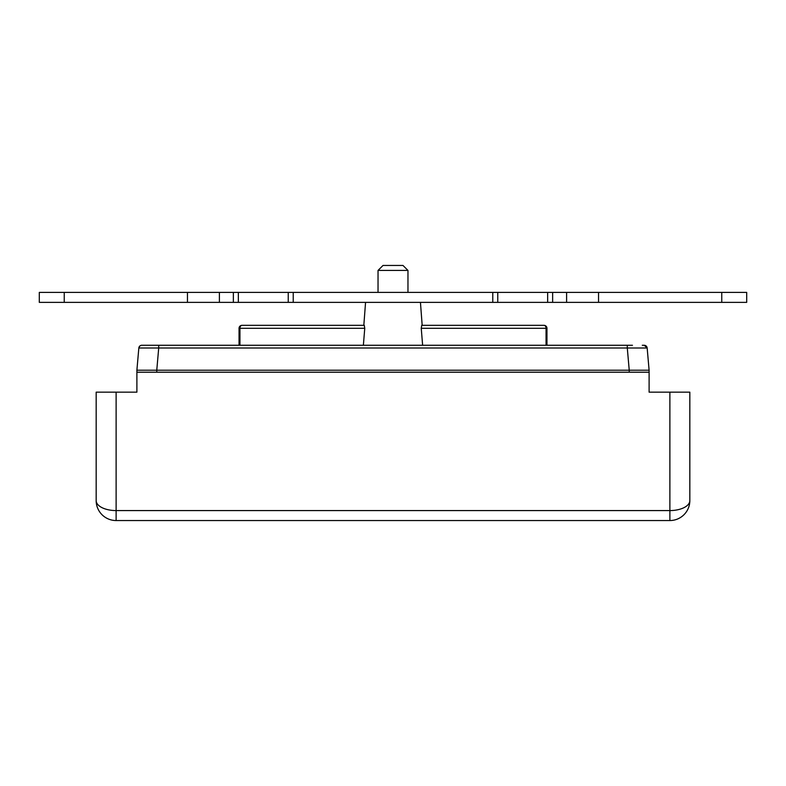 <?xml version="1.0" encoding="UTF-8"?>
<svg xmlns="http://www.w3.org/2000/svg" width="786" height="786" viewBox="0 0 786 786"><rect width="100%" height="100%" fill="white"/><g stroke="black" fill="none" stroke-linecap="round" stroke-linejoin="round"><path stroke-width="1.18" d="M156.768 372.21L136.892 372.21L136.892 370.216L156.768 370.216L156.768 372.21L649.108 372.21L649.108 392.165L689.833 392.165L689.833 500.594A19.955 9.982 0 0 1 669.878 510.576L669.878 392.165M136.892 372.21L136.892 392.165L116.122 392.165L116.122 510.576L669.878 510.576L669.878 520.548L116.122 520.548L116.122 510.576A19.955 9.982 0 0 1 96.167 500.594A19.955 19.955 0 0 0 116.122 520.548M96.167 500.594L96.167 392.165L116.122 392.165M121.113 392.165L136.892 392.165M649.108 392.165L664.887 392.165M649.108 370.216L647.163 348.002L627.287 348.002L629.232 370.216L649.108 370.216L649.108 372.21M629.232 372.21L629.232 370.216L156.768 370.216L158.713 348.002L627.287 348.002L627.287 345.27L546.958 345.27L627.474 345.27M363.378 345.27L364.753 328.302L364.272 325.316L242.039 325.316A2.997 2.083 90 0 0 239.946 328.302L239.946 345.27M136.892 370.216L138.837 348.002L158.713 348.002L158.713 345.27L141.794 345.27C140.389 345.27 139.397 346.184 138.837 348.002A2.997 2.997 0 0 1 141.794 345.27L632.455 345.27M422.622 345.27L421.247 328.302L421.728 325.316L543.961 325.316A2.997 2.083 -90 0 1 546.054 328.302L546.054 345.27M644.186 345.27L644.206 345.27A2.997 2.997 0 0 1 647.163 348.002L644.215 345.27L642.29 345.27M645.444 345.545A2.997 2.997 0 0 1 645.797 345.742L646.22 346.066M158.526 345.27L239.042 345.27L239.042 328.302L364.753 328.302M153.545 345.27L141.686 345.27M721.754 302.364L721.754 292.392L746.7 292.392L746.7 302.364L39.3 302.364L39.3 292.392L219.392 292.392L219.392 302.364M721.754 292.392L219.392 292.392M233.363 302.364L233.363 292.392M64.246 302.364L64.246 292.392M187.461 302.364L187.461 292.392M293.227 292.392L293.227 302.364M492.773 302.364L492.773 292.392M552.637 292.392L552.637 302.364M566.608 302.364L566.608 292.392M598.539 292.392L598.539 302.364M400.172 270.433L407.963 270.433L402.982 265.452L383.018 265.452L378.037 270.433L400.172 270.433M546.958 345.27L546.958 328.302L421.247 328.302M238.355 302.364L238.355 292.392M288.236 292.392L288.236 302.364M497.764 292.392L497.764 302.364M547.645 302.364L547.645 292.392M669.878 520.548A19.955 19.955 0 0 0 689.833 500.594M365.559 302.364L363.83 325.316M420.441 302.364L422.17 325.316M546.958 328.302A2.997 2.997 0 0 0 543.961 325.316M158.713 345.27L141.794 345.27M242.039 325.316A2.997 2.997 0 0 0 239.042 328.302M378.037 292.392L378.037 270.433M407.963 292.392L407.963 270.433"/></g></svg>
